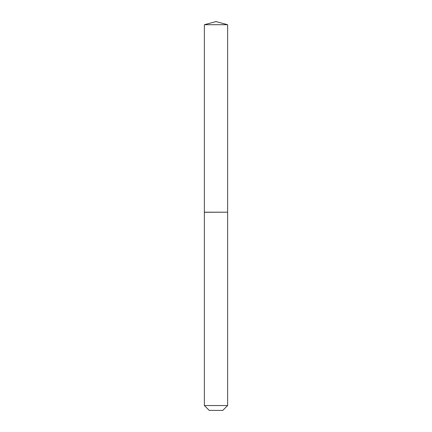 <?xml version="1.0" encoding="UTF-8"?>
<svg xmlns="http://www.w3.org/2000/svg" width="432" height="432" viewBox="0 0 432 432"><rect width="100%" height="100%" fill="white"/><g stroke="black" fill="none" stroke-linecap="round" stroke-linejoin="round"><path stroke-width="0.65" d="M227.626 24.716L204.374 24.716L204.374 212.188L227.626 212.188L227.626 24.716L216 21.6L204.374 24.716M222.766 410.4L209.234 410.4L204.374 405.54L227.626 405.54L222.766 410.4M227.545 212.188L204.374 212.269L204.374 405.54M227.626 212.269L227.626 405.54"/></g></svg>
